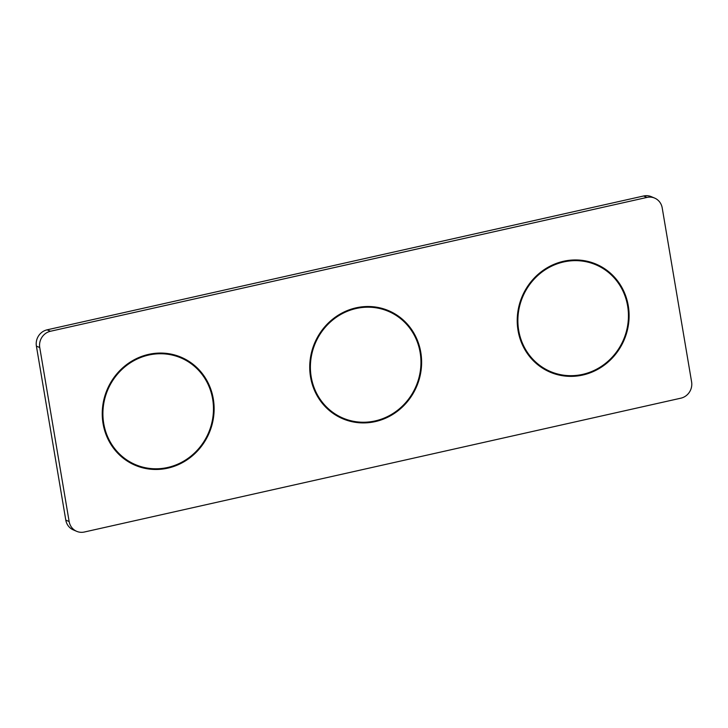 <?xml version="1.0" encoding="UTF-8"?>
<svg xmlns="http://www.w3.org/2000/svg" width="728" height="728" viewBox="0 0 728 728"><rect width="100%" height="100%" fill="white"/><g stroke="black" fill="none" stroke-linecap="round" stroke-linejoin="round"><path stroke-width="1.09" d="M76.686 531.331L73.337 529.902A13.814 13.04 -66.9 0 1 65.793 520.111L36.4 346.119A13.814 13.04 -66.9 0 1 47.111 329.829L643.634 195.987A13.814 13.04 -66.9 0 1 651.314 196.669L654.663 198.098A13.814 13.04 113.1 0 0 646.983 197.415L50.45 331.258A13.814 13.04 113.1 0 0 39.749 347.547L69.142 521.539A13.814 13.04 113.1 0 0 76.686 531.331A13.814 13.04 113.1 0 0 84.366 532.013L680.889 398.171A13.814 13.04 113.1 0 0 691.6 381.882L662.207 207.889A13.814 13.04 113.1 0 0 654.663 198.098M563.554 261.279A58.704 55.428 113.1 0 0 517.663 313.249A58.704 55.428 113.1 0 0 550.113 372.154A58.704 55.428 113.1 0 0 582.773 375.038A58.704 55.428 113.1 0 0 628.664 323.077A58.704 55.428 113.1 0 0 596.205 264.173A58.704 55.428 113.1 0 0 563.554 261.279M148.576 354.39A58.704 55.428 113.1 0 0 102.684 406.351A58.704 55.428 113.1 0 0 135.135 465.256A58.704 55.428 113.1 0 0 167.795 468.15A58.704 55.428 113.1 0 0 213.686 416.179A58.704 55.428 113.1 0 0 181.236 357.275A58.704 55.428 113.1 0 0 148.576 354.39M356.065 307.835A58.704 55.428 113.1 0 0 310.174 359.796A58.704 55.428 113.1 0 0 342.624 418.7A58.704 55.428 113.1 0 0 375.284 421.594A58.704 55.428 113.1 0 0 421.175 369.633A58.704 55.428 113.1 0 0 388.725 310.729A58.704 55.428 113.1 0 0 356.065 307.835M340.968 417.963A58.704 55.428 113.1 0 0 350.55 420.648M395.613 315.106A58.704 55.428 113.1 0 0 387.032 310.037M548.448 371.407A58.704 55.428 113.1 0 0 558.039 374.101M603.093 268.55A58.704 55.428 113.1 0 0 594.521 263.49M133.479 464.51A58.704 55.428 113.1 0 0 143.07 467.203M188.124 361.652A58.704 55.428 113.1 0 0 179.552 356.593M582.655 374.374A58.013 54.773 113.1 0 0 628.009 323.023A58.013 54.773 113.1 0 0 595.941 264.81A58.013 54.773 113.1 0 0 563.663 261.953A58.013 54.773 113.1 0 0 518.309 313.304A58.013 54.773 113.1 0 0 550.386 371.517A58.013 54.773 113.1 0 0 582.655 374.374M375.166 420.93A58.013 54.773 113.1 0 0 420.52 369.569A58.013 54.773 113.1 0 0 388.452 311.356A58.013 54.773 113.1 0 0 356.174 308.499A58.013 54.773 113.1 0 0 310.829 359.86A58.013 54.773 113.1 0 0 342.897 418.072A58.013 54.773 113.1 0 0 375.166 420.93M167.686 467.476A58.013 54.773 113.1 0 0 213.031 416.125A58.013 54.773 113.1 0 0 180.963 357.912A58.013 54.773 113.1 0 0 148.694 355.055A58.013 54.773 113.1 0 0 103.34 406.406A58.013 54.773 113.1 0 0 135.408 464.619A58.013 54.773 113.1 0 0 167.686 467.476M47.111 329.829L50.45 331.258M36.4 346.119L39.749 347.547M643.634 195.987L646.983 197.415M65.793 520.111L69.142 521.539M588.142 261.479L595.941 264.81M542.587 368.186L550.386 371.517M380.653 308.035L388.452 311.356M335.098 414.742L342.897 418.072M173.164 354.582L180.963 357.912M127.618 461.297L135.408 464.619"/></g></svg>
